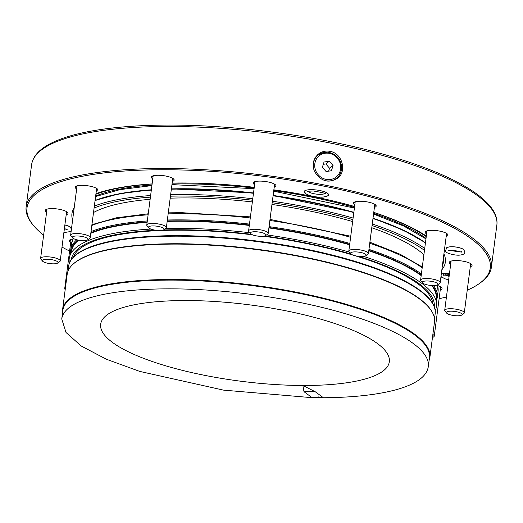 <?xml version="1.0" encoding="UTF-8"?>
<svg xmlns="http://www.w3.org/2000/svg" width="523" height="523" viewBox="0 0 523 523"><rect width="100%" height="100%" fill="white"/><g stroke="black" fill="none" stroke-linecap="round" stroke-linejoin="round"><path stroke-width="0.78" d="M449.505 273.313A12.343 3.262 -172.6 0 0 441.307 274.059M440.961 276.745A12.343 3.262 -172.6 0 0 441.955 277.373M448.113 274.575A6.171 1.628 -172.6 0 0 449.29 274.98M445.537 274.719A9.264 2.445 -172.6 0 0 449.172 275.876M324.724 193.562A8.78 2.321 7.4 0 1 317.186 194.203A8.78 2.321 7.4 0 1 308.851 191.974A8.78 2.321 7.4 0 1 308.125 191.405M304.138 191.464A12.343 3.262 -172.6 0 0 304.164 191.595L306.223 194.013C311.512 196.903 320.141 197.485 322.933 197.079C326.672 196.498 328.536 195.72 328.516 194.759A12.343 3.262 -172.6 0 0 328.568 194.641M365.832 255.74A7.904 2.085 -172.6 0 0 358.641 252.125A7.904 2.085 -172.6 0 0 350.763 253.779A7.904 2.085 -172.6 0 0 352.123 254.708A7.904 2.085 -172.6 0 0 359.687 256.427A7.904 2.085 -172.6 0 0 365.832 255.74L367.944 254.237A9.878 2.608 -172.6 0 0 368.414 253.577A9.878 2.608 -172.6 0 0 358.955 249.719A9.878 2.608 -172.6 0 0 348.821 251.033L355.209 201.852A9.878 2.608 7.4 0 1 355.222 201.793M374.808 204.336A9.878 2.608 7.4 0 1 374.801 204.395L368.414 253.577M348.821 251.033A9.878 2.608 -172.6 0 0 349.103 251.792L350.763 253.779M57.628 263.082L59.733 261.578A9.878 2.608 -172.6 0 0 60.204 260.918A9.878 2.608 -172.6 0 0 50.744 257.061A9.878 2.608 -172.6 0 0 40.611 258.375A9.878 2.608 -172.6 0 0 40.899 259.133L42.553 261.121A7.904 2.085 -172.6 0 0 49.554 263.559A7.904 2.085 -172.6 0 0 57.386 263.226A7.904 2.085 -172.6 0 0 57.628 263.082A7.904 2.085 -172.6 0 0 50.43 259.467A7.904 2.085 -172.6 0 0 42.553 261.121M40.611 258.375L46.998 209.193A9.878 2.608 7.4 0 1 47.011 209.135M66.598 211.678A9.878 2.608 7.4 0 1 66.591 211.743L60.204 260.918M93.506 212.528A177.447 46.854 7.4 0 1 150.121 199.309M170.191 198.165A177.447 46.854 7.4 0 1 252.354 201.943M271.947 204.46A177.447 46.854 7.4 0 1 352.646 221.589M371.768 227.721A177.447 46.854 7.4 0 1 423.898 254.714M69.422 263.062A185.188 48.901 7.4 0 1 69.742 256.205L72.082 248.909A183.808 48.534 7.4 0 1 78.633 240.155M90.812 233.278A183.808 48.534 7.4 0 1 147.133 222.334M167.177 221.379A183.808 48.534 7.4 0 1 249.308 225.426M268.9 227.943A183.808 48.534 7.4 0 1 349.632 244.81M368.78 250.765A183.808 48.534 7.4 0 1 421.185 275.614M431.717 285.519A183.808 48.534 7.4 0 1 436.215 296.201L436.613 303.85A185.188 48.901 7.4 0 1 435.175 310.564M69.742 256.205A185.188 48.901 7.4 0 1 150.866 229.067M165.608 228.466A185.188 48.901 7.4 0 1 249.778 232.722M266.599 234.879A185.188 48.901 7.4 0 1 349.338 252.066M363.577 256.394A185.188 48.901 7.4 0 1 436.613 303.85M71.337 259.539A182.965 48.312 7.4 0 1 155.939 230.27M163.411 229.976A182.965 48.312 7.4 0 1 251.373 234.284M264.677 235.991A182.965 48.312 7.4 0 1 351.051 254.067M358.458 256.309A182.965 48.312 7.4 0 1 434.221 306.674M73.488 256.97A181.488 47.92 7.4 0 1 252.478 234.814M263.494 236.226A181.488 47.92 7.4 0 1 432.796 303.634M62.544 312.826A185.188 48.901 7.4 0 1 62.577 309.714L67.179 274.287A185.188 48.901 7.4 0 1 163.666 244.234A185.188 48.901 7.4 0 1 347.723 267.959A185.188 48.901 7.4 0 1 434.476 321.991L429.873 357.418A185.188 48.901 7.4 0 1 429.108 360.432M62.577 309.714A185.188 48.901 7.4 0 1 159.064 279.661A185.188 48.901 7.4 0 1 343.121 303.386A185.188 48.901 7.4 0 1 429.873 357.418M71.873 297.705A184.325 48.672 7.4 0 1 172.923 279.779A184.325 48.672 7.4 0 1 423.95 343.434M323.325 397.683L312.1 397.643L318.487 396.937L323.325 397.683L315.219 391.734L302.882 385.484A145.551 38.434 7.4 0 1 101.469 321.39A145.551 38.434 7.4 0 1 330.647 322.161A145.551 38.434 7.4 0 1 302.882 385.484L303.994 391.694L315.219 391.734M312.1 397.643L303.994 391.694M337.335 158.116A13.578 12.67 52.3 0 0 315.317 161.548A13.578 12.67 52.3 0 0 330.529 179.481A13.578 12.67 52.3 0 0 337.335 158.116M322.39 167.21L324.038 162.032L329.372 161.202L333.066 165.549L331.419 170.727L326.077 171.557L322.39 167.21M313.185 166.334A14.814 13.82 -127.7 0 1 318.304 154.939A14.814 13.82 -127.7 0 1 337.851 157.639A14.814 13.82 -127.7 0 1 336.446 178.369A14.814 13.82 -127.7 0 1 327.542 181.082M336.446 178.369L332.491 180.762M333.066 165.549L329.549 168.275L325.855 163.928L323.312 164.32M325.855 163.928L329.372 161.202M329.549 168.275L328.627 171.165M440.641 286.885A9.878 2.608 7.4 0 1 440.641 286.944L434.253 336.126A9.878 2.608 -172.6 0 0 432.848 334.511M432.423 337.753L433.783 336.786A9.878 2.608 -172.6 0 0 434.253 336.126M470.68 263.631A9.878 2.608 7.4 0 1 470.674 263.69L464.287 312.872A9.878 2.608 -172.6 0 0 456.599 309.283A9.878 2.608 -172.6 0 0 445.465 309.485A9.878 2.608 -172.6 0 0 444.7 310.329A9.878 2.608 -172.6 0 0 444.981 311.08L446.642 313.074A7.904 2.085 -172.6 0 0 453.984 315.559A7.904 2.085 -172.6 0 0 461.711 315.036A7.904 2.085 -172.6 0 0 456.978 311.845A7.904 2.085 -172.6 0 0 447.021 311.8A7.904 2.085 -172.6 0 0 446.642 313.074M461.711 315.036L463.823 313.532A9.878 2.608 -172.6 0 0 464.287 312.872M444.7 310.329L451.088 261.147A9.878 2.608 7.4 0 1 451.101 261.088M437.614 284.819A7.904 2.085 -172.6 0 0 430.88 281.269A7.904 2.085 -172.6 0 0 422.375 282.597A7.904 2.085 -172.6 0 0 422.538 282.858A7.904 2.085 -172.6 0 0 429.88 285.342A7.904 2.085 -172.6 0 0 437.614 284.819L439.725 283.316A9.878 2.608 -172.6 0 0 440.189 282.655A9.878 2.608 -172.6 0 0 430.73 278.798A9.878 2.608 -172.6 0 0 420.603 280.112L426.99 230.931A9.878 2.608 7.4 0 1 427.003 230.872M446.583 233.415A9.878 2.608 7.4 0 1 446.577 233.474L440.189 282.655M420.603 280.112A9.878 2.608 -172.6 0 0 420.675 280.537A9.878 2.608 -172.6 0 0 420.884 280.871L422.538 282.858M265.612 235.585A7.904 2.085 -172.6 0 0 258.414 231.97A7.904 2.085 -172.6 0 0 250.537 233.631A7.904 2.085 -172.6 0 0 255.1 235.612A7.904 2.085 -172.6 0 0 265.612 235.585L267.717 234.082A9.878 2.608 -172.6 0 0 268.188 233.421A9.878 2.608 -172.6 0 0 258.728 229.564A9.878 2.608 -172.6 0 0 248.595 230.878L254.982 181.703A9.878 2.608 7.4 0 1 254.995 181.638M274.582 184.181A9.878 2.608 7.4 0 1 274.575 184.246L268.188 233.421M248.595 230.878A9.878 2.608 -172.6 0 0 248.883 231.637L250.537 233.631M163.791 229.76A7.904 2.085 -172.6 0 0 156.599 226.152A7.904 2.085 -172.6 0 0 148.722 227.806A7.904 2.085 -172.6 0 0 157.305 230.421A7.904 2.085 -172.6 0 0 163.791 229.76L165.902 228.257A9.878 2.608 -172.6 0 0 166.366 227.603A9.878 2.608 -172.6 0 0 156.913 223.739A9.878 2.608 -172.6 0 0 146.78 225.053L153.167 175.878A9.878 2.608 7.4 0 1 153.18 175.813M172.76 178.356A9.878 2.608 7.4 0 1 172.753 178.421L166.366 227.603M146.78 225.053A9.878 2.608 -172.6 0 0 147.061 225.812L148.722 227.806M87.661 239.828L89.773 238.325A9.878 2.608 -172.6 0 0 90.244 237.664A9.878 2.608 -172.6 0 0 80.784 233.807A9.878 2.608 -172.6 0 0 70.651 235.121A9.878 2.608 -172.6 0 0 70.932 235.88L72.592 237.867A7.904 2.085 -172.6 0 0 84.935 240.528A7.904 2.085 -172.6 0 0 87.661 239.828A7.904 2.085 -172.6 0 0 80.47 236.213A7.904 2.085 -172.6 0 0 72.592 237.867M70.651 235.121L77.038 185.94A9.878 2.608 7.4 0 1 77.051 185.881M96.631 188.424A9.878 2.608 7.4 0 1 96.631 188.483L90.244 237.664M65.427 287.774A9.878 2.608 -172.6 0 0 64.715 288.591A9.878 2.608 -172.6 0 0 64.996 289.35L65.192 289.585M64.715 288.591L71.102 239.41A9.878 2.608 7.4 0 1 71.108 239.351M70.912 240.868A10.493 2.772 7.4 0 1 70.415 239.861A10.493 2.772 7.4 0 1 70.527 239.554M70.978 240.338A10.493 2.772 7.4 0 1 70.5 239.599M70.71 242.417A11.48 3.033 7.4 0 1 69.86 239.907A11.48 3.033 7.4 0 1 73.05 238.965M67.121 212.077A10.493 2.772 7.4 0 1 66.467 212.671M67.107 212.024A10.493 2.772 7.4 0 1 67.134 212.345A10.493 2.772 7.4 0 1 66.401 213.194M46.809 210.651A10.493 2.772 7.4 0 1 46.318 209.645A10.493 2.772 7.4 0 1 46.429 209.337M46.88 210.122A10.493 2.772 7.4 0 1 46.403 209.383M46.612 212.201A11.48 3.033 7.4 0 1 45.763 209.697A11.48 3.033 7.4 0 1 56.942 208.925A11.48 3.033 7.4 0 1 67.663 212.541A11.48 3.033 7.4 0 1 66.199 214.744M97.16 188.823A10.493 2.772 7.4 0 1 96.507 189.411M97.147 188.77A10.493 2.772 7.4 0 1 97.173 189.091A10.493 2.772 7.4 0 1 96.441 189.941M76.848 187.397A10.493 2.772 7.4 0 1 76.358 186.391A10.493 2.772 7.4 0 1 76.469 186.083M76.92 186.868A10.493 2.772 7.4 0 1 76.443 186.129M76.652 188.947A11.48 3.033 7.4 0 1 75.796 186.436A11.48 3.033 7.4 0 1 92.63 186.809A11.48 3.033 7.4 0 1 97.703 189.287A11.48 3.033 7.4 0 1 96.239 191.49M173.283 178.761A10.493 2.772 7.4 0 1 172.636 179.35M173.27 178.703A10.493 2.772 7.4 0 1 173.303 179.029A10.493 2.772 7.4 0 1 172.564 179.879M152.978 177.336A10.493 2.772 7.4 0 1 152.487 176.323A10.493 2.772 7.4 0 1 152.598 176.016M153.049 176.807A10.493 2.772 7.4 0 1 152.566 176.068M152.775 178.886A11.48 3.033 7.4 0 1 151.925 176.375A11.48 3.033 7.4 0 1 161.731 175.453A11.48 3.033 7.4 0 1 172.799 178.382A11.48 3.033 7.4 0 1 173.826 179.219A11.48 3.033 7.4 0 1 172.368 181.429M275.105 184.58A10.493 2.772 7.4 0 1 274.451 185.175M275.091 184.527A10.493 2.772 7.4 0 1 275.118 184.841A10.493 2.772 7.4 0 1 275.118 184.854A10.493 2.772 7.4 0 1 274.385 185.704M254.793 183.155A10.493 2.772 7.4 0 1 254.302 182.148A10.493 2.772 7.4 0 1 254.413 181.841M254.864 182.632A10.493 2.772 7.4 0 1 254.387 181.893M254.596 184.704A11.48 3.033 7.4 0 1 253.747 182.2A11.48 3.033 7.4 0 1 264.978 181.442A11.48 3.033 7.4 0 1 275.647 185.044A11.48 3.033 7.4 0 1 275.974 185.907A11.48 3.033 7.4 0 1 274.183 187.254M355.019 203.31A10.493 2.772 7.4 0 1 354.529 202.303A10.493 2.772 7.4 0 1 354.64 201.996M375.318 204.683A10.493 2.772 7.4 0 1 375.344 205.003A10.493 2.772 7.4 0 1 374.612 205.853M355.091 202.78A10.493 2.772 7.4 0 1 354.614 202.041M375.331 204.735A10.493 2.772 7.4 0 1 374.677 205.323M354.823 204.859A11.48 3.033 7.4 0 1 353.973 202.349A11.48 3.033 7.4 0 1 365.204 201.59A11.48 3.033 7.4 0 1 375.874 205.199A11.48 3.033 7.4 0 1 374.507 207.37A11.48 3.033 7.4 0 1 374.409 207.402M426.866 231.859A10.493 2.772 7.4 0 1 426.389 231.12M447.106 233.814A10.493 2.772 7.4 0 1 446.459 234.402M426.801 232.389A10.493 2.772 7.4 0 1 426.31 231.382A10.493 2.772 7.4 0 1 426.422 231.074M447.093 233.761A10.493 2.772 7.4 0 1 447.119 234.082A10.493 2.772 7.4 0 1 446.387 234.932M426.598 233.938A11.48 3.033 7.4 0 1 425.748 231.434A11.48 3.033 7.4 0 1 436.986 230.669A11.48 3.033 7.4 0 1 447.649 234.278A11.48 3.033 7.4 0 1 446.191 236.481M450.97 262.075A10.493 2.772 7.4 0 1 450.486 261.337M471.203 264.03A10.493 2.772 7.4 0 1 470.556 264.618M450.898 262.605A10.493 2.772 7.4 0 1 450.408 261.598A10.493 2.772 7.4 0 1 450.519 261.291M471.19 263.971A10.493 2.772 7.4 0 1 471.223 264.298A10.493 2.772 7.4 0 1 470.491 265.148M450.695 264.154A11.48 3.033 7.4 0 1 449.845 261.644A11.48 3.033 7.4 0 1 461.083 260.885A11.48 3.033 7.4 0 1 471.746 264.488A11.48 3.033 7.4 0 1 470.288 266.697M441.17 287.284A10.493 2.772 7.4 0 1 440.516 287.872M441.151 287.232A10.493 2.772 7.4 0 1 441.183 287.552A10.493 2.772 7.4 0 1 440.451 288.402M437.633 285.571A11.48 3.033 7.4 0 1 441.713 287.748A11.48 3.033 7.4 0 1 440.248 289.951M449.891 246.836A8.355 2.203 7.4 0 1 461.188 248.294M64.878 224.91A8.44 2.229 7.4 0 1 69.095 226.354M305.439 193.458A12.343 3.262 7.4 0 1 304.085 191.673A12.343 3.262 7.4 0 1 310.518 189.672A12.343 3.262 7.4 0 1 322.789 191.248A12.343 3.262 7.4 0 1 328.568 194.85A12.343 3.262 7.4 0 1 326.803 196.23M43.625 235.173A233.585 61.681 7.4 0 1 33.681 225.727A233.585 61.681 7.4 0 1 148.709 169.923A233.585 61.681 7.4 0 1 406.914 208.03A233.585 61.681 7.4 0 1 479.264 283.597A233.585 61.681 7.4 0 1 467.235 290.193M446.426 297.012A233.585 61.681 7.4 0 1 439.111 298.698M69.585 251.06A233.585 61.681 7.4 0 1 62.002 247.085M172.152 183.07A188.267 49.711 7.4 0 1 254.256 187.299A186.423 49.227 7.4 0 0 172.139 183.155M354.594 206.592A186.423 49.227 7.4 0 0 273.849 189.829A188.267 49.711 7.4 0 1 354.607 206.513M373.768 212.351A188.267 49.711 7.4 0 1 426.323 236.063M443.929 253.877A188.267 49.711 7.4 0 1 441.857 269.809M72.612 220.026A188.267 49.711 7.4 0 1 74.214 207.69M95.957 193.66A188.267 49.711 7.4 0 1 152.128 183.9M33.681 225.727L32.851 224.727A234.572 61.943 7.4 0 1 26.15 206.762A234.572 61.943 7.4 0 1 148.369 168.694A234.572 61.943 7.4 0 1 381.509 198.74A234.572 61.943 7.4 0 1 491.391 267.181A234.572 61.943 7.4 0 1 480.317 282.845L479.264 283.597M329.993 151.35C342.362 153.187 347.233 171.668 337.446 178.376C328.169 183.468 320.514 181.154 314.486 171.433C311.865 164.484 313.225 158.665 318.553 153.965C321.913 151.448 325.731 150.578 329.993 151.35M337.531 177.428A229.669 60.642 -172.6 0 1 338.048 177.539L336.734 178.892M317.592 154.782L327.339 152.232M316.866 156.057L316.461 155.972M373.749 212.475A186.423 49.227 7.4 0 1 426.252 236.631M443.478 257.362A186.423 49.227 7.4 0 1 442.432 265.383M95.879 194.255A186.423 49.227 7.4 0 1 152.108 184.037M318.958 154.468A229.669 60.642 -172.6 0 0 318.193 154.318M444.812 274.837A9.264 2.445 -172.6 0 0 449.12 276.327M69.317 226.531A8.44 2.229 -172.6 0 0 64.872 224.955L69.141 226.374L71.468 228.832M64.355 228.963A7.119 1.883 -172.6 0 0 65.565 228.95M64.793 228.741A7.119 1.883 7.4 0 1 64.381 228.734M462.639 249.02A8.355 2.203 -172.6 0 0 453.448 246.804A8.355 2.203 -172.6 0 0 447.054 248.118M451.369 250.452A7.348 1.942 -172.6 0 0 458.854 251.426M458.442 251.315A7.348 1.942 7.4 0 1 451.8 250.452M171.4 188.875A184.697 48.77 7.4 0 1 253.524 192.961L171.4 188.849M353.855 212.279L273.117 195.458A184.697 48.77 7.4 0 1 353.855 212.305M425.454 242.757L403.233 230.127L373.004 218.209A184.697 48.77 7.4 0 1 425.441 242.842M95.068 200.486A184.697 48.77 7.4 0 1 151.356 189.797M171.354 189.195A185.188 48.901 7.4 0 1 253.478 193.301M273.071 195.818A185.188 48.901 7.4 0 1 353.81 212.632M372.964 218.549A185.188 48.901 7.4 0 1 425.421 243.018M95.049 200.662A185.188 48.901 7.4 0 1 151.317 190.111M170.648 194.628A185.188 48.901 7.4 0 1 252.772 198.733M272.365 201.25A185.188 48.901 7.4 0 1 353.103 218.058M372.258 223.981A185.188 48.901 7.4 0 1 424.715 248.451M94.343 206.088A185.188 48.901 7.4 0 1 150.611 195.543M170.452 196.184A183.952 48.574 7.4 0 1 170.531 196.177A183.952 48.574 7.4 0 1 252.576 200.237M272.169 202.754A183.952 48.574 7.4 0 1 352.901 219.614M372.049 225.563A183.952 48.574 7.4 0 1 424.467 250.373M94.088 208.03A183.952 48.574 7.4 0 1 150.408 197.132M250.275 217.96A184.822 48.802 -172.6 0 0 181.285 213.744A184.822 48.802 -172.6 0 0 168.151 213.868M148.114 214.796A184.822 48.802 -172.6 0 0 91.826 225.446M73.41 238.514A184.822 48.802 -172.6 0 0 71.501 243.868L73.318 238.462M433.606 285.578A184.822 48.802 7.4 0 1 437.267 297.62L438.065 291.474A184.822 48.802 -172.6 0 0 437.326 284.989M422.198 267.802A184.822 48.802 -172.6 0 0 369.754 243.234M350.606 237.305A184.822 48.802 -172.6 0 0 269.868 220.477M71.501 243.868L70.703 250.007A184.822 48.802 7.4 0 1 76.783 239.763M91.028 231.584A184.822 48.802 7.4 0 1 147.316 220.935M167.353 220.006A184.822 48.802 7.4 0 1 180.487 219.882A184.822 48.802 7.4 0 1 249.478 224.099M269.07 226.616A184.822 48.802 7.4 0 1 349.809 243.443M368.957 249.373A184.822 48.802 7.4 0 1 421.401 273.941M436.352 298.81A184.076 48.606 -172.6 0 0 432.299 285.551M421.25 275.098A184.076 48.606 -172.6 0 0 368.833 250.321M349.691 244.372A184.076 48.606 -172.6 0 0 268.953 227.518M249.36 225.001A184.076 48.606 -172.6 0 0 167.236 220.941M147.192 221.889A184.076 48.606 -172.6 0 0 90.878 232.755M78.058 240.044A184.076 48.606 -172.6 0 0 71.285 251.4M178.755 235.69A184.076 48.606 7.4 0 1 429.553 299.378M178.369 236.18A184.822 48.802 -172.6 0 0 68.591 266.305C69.487 260.127 74.253 254.786 82.895 250.282C88.995 247.098 96.801 244.398 106.313 242.188C125.612 237.775 149.728 235.592 178.663 235.657C228.564 235.729 288.336 243.496 336.59 256.172C398.055 272.091 438.091 294.848 435.149 313.911A184.822 48.802 -172.6 0 0 178.369 236.18M72.592 264.638A184.822 48.802 7.4 0 1 177.389 243.738A184.822 48.802 7.4 0 1 431.704 311.277M172.662 280.106A184.822 48.802 -172.6 0 0 62.884 310.237C64.767 291.331 109.307 279.406 172.858 279.759C250.014 279.557 349.135 299.006 396.447 323.665C419.433 335.361 430.429 346.756 429.442 357.843A184.822 48.802 -172.6 0 0 172.662 280.106M62.884 310.237L61.747 318.971A184.822 48.802 7.4 0 1 171.531 288.846A184.822 48.802 7.4 0 1 428.311 366.577L429.442 357.843M153.827 126.651A234.572 61.943 7.4 0 1 386.968 156.704A234.572 61.943 7.4 0 1 496.85 225.145C500.308 199.616 449.335 171.374 371.539 151.042C304.876 133.496 220.922 123.506 154.71 125.252C122.513 126.05 95.807 129.207 74.593 134.725C64.139 137.471 55.497 140.739 48.659 144.538C38.499 150.114 32.818 156.841 31.609 164.719A234.572 61.943 7.4 0 1 153.827 126.651M172.028 184.05A183.462 48.443 7.4 0 1 172.361 184.044A183.462 48.443 7.4 0 1 254.158 188.084M273.751 190.601A183.462 48.443 7.4 0 1 354.483 207.481M373.625 213.449A183.462 48.443 7.4 0 1 426.023 238.396M95.644 196.06A183.462 48.443 7.4 0 1 151.984 185.011M307.537 191.653L307.537 191.653C307.315 191.326 309.27 191.111 313.401 191.006C322.554 192.529 326.496 193.51 325.234 193.955M95.081 200.401L119.394 193.719L151.363 189.771M91.93 224.674L116.211 217.83L148.244 213.783M168.288 212.835L181.873 212.691L250.419 216.882M438.065 291.474L437.444 284.924M422.303 267.018L400.154 254.243L369.885 242.221M350.743 236.265L270.005 219.399M436.45 300.81L437.267 297.62M70.703 250.007L70.677 253.302M434.502 318.88L435.149 313.911M67.944 271.274L68.591 266.305M323.364 397.748C351.286 397.513 374.422 395.127 392.78 390.596C401.612 388.393 408.888 385.726 414.595 382.607C422.78 378.181 427.356 372.834 428.311 366.577M61.747 318.971L66.009 332.484L81.222 346.01L106.274 359.203L139.739 371.408L223.504 390.125L312.421 397.709M254.08 188.666L171.949 184.632M151.905 185.593L119.911 189.653L95.585 196.537M425.957 238.88L403.776 226.06L373.546 214.025M354.404 208.062L273.673 191.183M318.304 154.939L315.702 156.952M491.391 267.181L496.85 225.145M26.15 206.762L31.609 164.719M448.662 279.831L444.825 278.766L440.987 276.543M443.72 274.045L443.569 275.242L449.342 274.595M64.394 228.643L68.029 230.042M63.878 232.604L70.252 231.597L71.246 230.545M463.097 249.196C460.462 247.268 449.767 245.581 446.557 247.791L445.563 251.092C444.988 253.125 455.742 255.734 459.75 255.093C465.078 254.538 466.196 252.576 463.097 249.196M461.626 250.994L461.149 252.348C459.704 250.648 447.917 249.987 448.603 250.883"/></g></svg>
